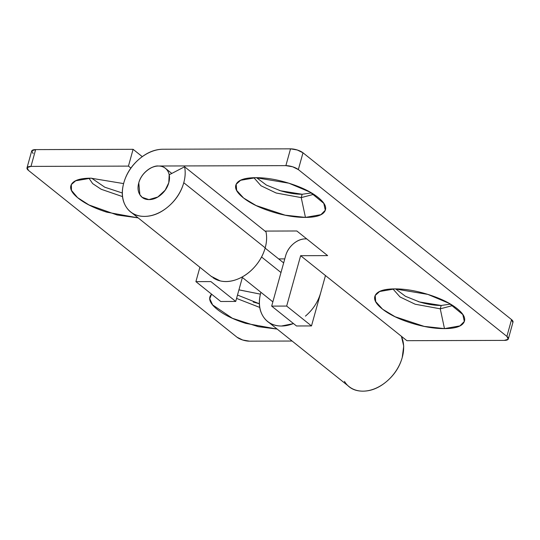<?xml version="1.0" encoding="UTF-8"?>
<svg xmlns="http://www.w3.org/2000/svg" width="540" height="540" viewBox="0 0 540 540"><rect width="100%" height="100%" fill="white"/><g stroke="black" fill="none" stroke-linecap="round" stroke-linejoin="round"><path stroke-width="0.81" d="M418.163 301.543L418.223 301.563C426.499 304.189 434.153 305.485 441.194 305.465L440.262 308.826L415.152 304.216L400.052 296.987L392.918 288.927L400.052 296.987L415.152 304.216L440.262 308.826L444.481 328.617L424.163 326.383L395.132 316.757L382.631 309.231L375.692 301.617L375.219 295.468L379.647 291.499L394.828 288.893C405.175 288.866 416.435 290.776 428.605 294.631C440.768 298.492 450.279 303.156 457.137 308.644C463.995 314.125 466.182 318.816 463.712 322.718C461.241 326.619 454.829 328.583 444.481 328.617C434.126 328.644 422.867 326.734 410.704 322.88C398.534 319.019 389.023 314.354 382.171 308.867C375.314 303.385 373.12 298.694 375.59 294.793C378.061 290.891 384.473 288.927 394.828 288.893L427.882 294.408L449.165 303.359L462.834 314.564L464.326 321.442L459.932 325.883L444.481 328.617L440.262 308.826L452.776 305.532L440.262 308.826L441.194 305.465L450.502 304.128M279.126 190.337L279.194 190.357C287.462 192.976 295.124 194.279 302.157 194.258L301.226 197.613L276.122 193.003L261.016 185.774L253.888 177.721L261.016 185.774L276.122 193.003L301.226 197.613L305.444 217.404L285.127 215.17L256.102 205.544L243.601 198.025L236.662 190.404L236.189 184.255L240.617 180.286L255.791 177.687C266.146 177.653 277.405 179.57 289.568 183.425C301.738 187.279 311.249 191.95 318.101 197.431C324.959 202.919 327.152 207.61 324.682 211.505C322.211 215.406 315.799 217.37 305.444 217.404C295.097 217.438 283.838 215.521 271.667 211.667C259.504 207.812 249.993 203.141 243.135 197.66C236.277 192.173 234.09 187.481 236.56 183.58C239.031 179.685 245.444 177.714 255.791 177.687L288.853 183.195L310.135 192.146L323.798 203.357L325.289 210.236L320.895 214.67L305.444 217.404L301.226 197.613L313.747 194.319L301.226 197.613L302.157 194.258L311.465 192.915M212.996 277.715A37.152 27.088 -51.3 0 0 265.194 247.86A37.152 27.088 -51.3 0 0 266.018 231.917L184.585 166.779L169.182 174.798L168.77 182.77L165.166 190.188L157.835 196.992L148.912 199.604L142.169 197.323L139.88 194.717L138.78 182.857C141.23 172.658 152.786 165.2 158.429 166.016L158.429 166.016C154.292 166.03 150.302 167.684 146.462 170.971C142.628 174.258 140.062 178.22 138.78 182.857C137.491 187.495 137.862 191.45 139.88 194.717C141.899 197.991 144.977 199.618 149.114 199.604C153.259 199.591 157.248 197.944 161.082 194.657C164.916 191.369 167.481 187.407 168.77 182.77L169.182 174.798L184.585 166.779A37.152 27.088 128.7 0 1 183.762 182.722A37.152 27.088 128.7 0 1 132.172 212.99A37.152 27.088 128.7 0 1 123.788 182.905A37.152 27.088 128.7 0 1 163.087 149.229L290.534 148.844L297.29 149.992L302.994 152.793L511.549 319.606L512.858 322.421M211.14 276.278L220.219 280.908C225.801 282.218 231.755 281.563 238.079 278.944C244.404 276.332 250.034 272.194 254.968 266.537C259.902 260.874 263.311 254.651 265.194 247.86L183.762 182.722L265.194 247.86C266.767 242.204 267.037 236.885 266.018 231.917L184.585 166.779C185.605 171.747 185.328 177.066 183.762 182.722C181.19 191.997 176.067 199.922 168.392 206.496C160.718 213.071 152.739 216.371 144.457 216.398C136.181 216.425 130.019 213.165 125.982 206.624C121.946 200.084 121.217 192.179 123.788 182.905C126.36 173.63 131.483 165.706 139.158 159.125C146.833 152.55 154.805 149.249 163.087 149.229L290.534 148.844L285.876 165.638L158.429 166.016C162.574 166.01 165.652 167.636 167.67 170.903C169.688 174.177 170.053 178.132 168.764 182.77A18.576 13.54 128.7 0 1 143.33 198.119A18.576 13.54 128.7 0 1 138.78 182.857A18.576 13.54 128.7 0 1 164.221 167.508A18.576 13.54 128.7 0 1 168.764 182.77C167.481 187.407 164.916 191.369 161.082 194.657C157.248 197.944 153.259 199.591 149.114 199.604C144.977 199.618 141.899 197.991 139.88 194.717C137.862 191.45 137.491 187.495 138.78 182.857C140.062 178.22 142.628 174.258 146.462 170.971C150.302 167.684 154.292 166.03 158.429 166.016L285.876 165.638A9.288 3.22 15.5 0 1 298.337 169.587L292.633 166.779L285.876 165.638L290.534 148.844A9.288 3.22 -164.5 0 1 302.994 152.793L298.337 169.587L506.891 336.4L298.337 169.587L302.994 152.793L511.549 319.606L506.891 336.4L511.549 319.606A9.288 3.22 -164.5 0 1 512.993 322.13M305.296 238.896L306.727 238.896L305.296 238.896C301.151 238.91 297.169 240.563 293.328 243.851C289.494 247.138 286.929 251.1 285.647 255.737L271.674 306.119L286.666 306.072L300.638 255.69L406.897 340.686L504.36 340.396L508.201 339.215L506.891 336.4A9.288 3.22 15.5 0 1 508.336 338.924A9.288 3.22 15.5 0 1 504.36 340.396L406.897 340.686L325.465 275.549L311.492 325.931L325.465 275.549L300.638 255.69L286.666 306.072L271.674 306.119L285.647 255.737A18.576 13.54 128.7 0 1 305.296 238.896M264.978 231.079L296.838 230.985L327.625 255.609L300.638 255.69L327.625 255.609L296.838 230.985L264.978 231.079M256.561 177.687L266.402 185.078L280.557 190.775L302.157 194.258M296.5 325.978L311.492 325.931L286.666 306.072L311.492 325.931L296.5 325.978L271.674 306.119L296.5 325.978M395.597 288.9L405.439 296.291L419.594 301.988L441.194 305.465M238.937 289.872L260.415 294.145L238.943 289.838M138.119 217.87L117.139 215.001L88.999 204.964L77.544 197.613L71.476 190.363L71.354 184.559L75.688 180.785L90.862 178.18L123.599 183.593L90.862 178.18C80.514 178.214 74.102 180.178 71.631 184.079C69.16 187.981 71.348 192.672 78.206 198.153C85.064 203.641 94.574 208.312 106.738 212.166L138.125 217.876M293.443 323.534A37.152 27.088 128.7 0 1 267.658 321.489A37.152 27.088 128.7 0 1 260.834 292.525A37.152 27.088 128.7 0 1 260.901 292.288A37.152 27.088 -51.3 0 0 260.834 292.525C258.262 301.799 258.991 309.704 263.027 316.244C267.071 322.785 273.226 326.045 281.509 326.018L293.531 323.595M349.096 386.627A37.152 27.088 -51.3 0 0 379.107 386.654A37.152 27.088 -51.3 0 0 402.239 357.48A37.152 27.088 -51.3 0 0 401.382 336.272M27 167.893L31.658 151.099A9.288 3.22 -164.5 0 1 35.64 149.607L30.983 166.401L35.64 149.607L133.103 149.317L128.446 166.111L30.983 166.401A9.288 3.22 15.5 0 0 27.007 167.879A9.288 3.22 15.5 0 0 28.451 170.397L237.006 337.21A9.288 3.22 15.5 0 0 249.466 341.165L292.1 341.03L249.466 341.165L242.71 340.018L237.006 337.21L28.451 170.397L27.142 167.582L30.983 166.401L128.446 166.111L133.103 149.317L142.27 156.647L133.103 149.317L35.64 149.607L31.799 150.788L33.109 153.603M284.769 258.896L278.654 258.91L284.769 258.896M259.349 303.77L253.233 302.042M128.446 166.111L130.883 168.061L128.446 166.111M211.552 294.145L210.661 295.292C208.19 299.187 210.384 303.878 217.242 309.366C224.093 314.847 233.611 319.518 245.774 323.372L277.155 329.083M344.466 381.382C348.502 387.923 354.659 391.183 362.941 391.156C371.223 391.136 379.202 387.835 386.87 381.26C394.544 374.679 399.668 366.755 402.239 357.48L403.724 346.106L401.416 336.305M91.631 178.187L104.814 187.225L122.283 192.996M122.492 196.594L101.156 189.257L92.657 183.607L88.958 178.214L92.657 183.607L101.156 189.257L122.492 196.594M305.438 316.123C313.112 309.541 318.236 301.617 320.807 292.343M242.372 277.472L235.724 301.442L220.732 301.489L195.905 281.63L199.888 267.273L195.905 281.63L210.897 281.583L235.724 301.442L242.372 277.472M220.732 301.489L235.724 301.442L210.897 281.583L195.905 281.63L220.732 301.489M237.499 295.056L259.349 303.75M259.713 307.415L236.567 298.418L259.713 307.415M277.155 329.076L258.215 326.666L232.403 318.283L212.632 304.918L209.776 298.762L211.565 294.158M261.562 256.993L280.989 272.531L261.562 256.993M462.834 314.564L462.004 313.308M323.798 203.357L322.967 202.102M211.997 276.966L132.199 213.131M508.343 338.904L513 322.11M240.617 180.286L242.224 179.516M379.647 291.499L381.26 290.729M269.244 322.758L349.049 386.586M75.688 180.785L77.294 180.016M283.655 262.913L265.127 248.096M171.794 173.435L165.996 168.797M272.855 301.853L241.92 277.108"/></g></svg>
